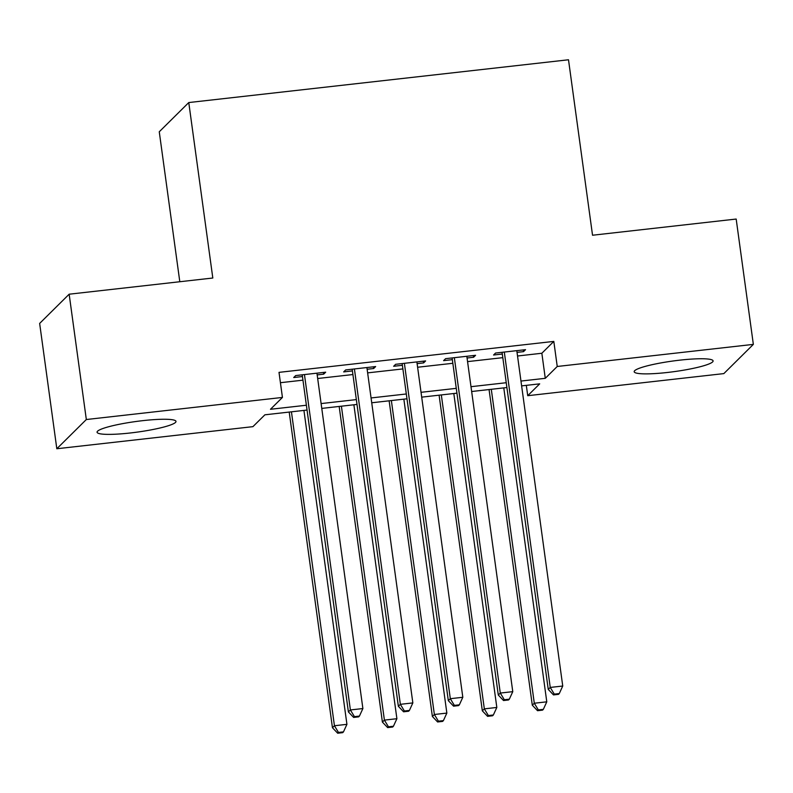 <?xml version="1.0" encoding="UTF-8"?>
<svg xmlns="http://www.w3.org/2000/svg" width="793" height="793" viewBox="0 0 793 793"><rect width="100%" height="100%" fill="white"/><g stroke="black" fill="none" stroke-linecap="round" stroke-linejoin="round"><path stroke-width="1.19" d="M142.75 420.657A39.828 5.343 -7.8 0 1 175.987 421.41A39.828 5.343 -7.8 0 1 130.31 432.978A39.828 5.343 -7.8 0 1 97.073 432.225A39.828 5.343 -7.8 0 1 142.75 420.657M679.859 360.151A39.828 5.343 -7.8 0 1 713.095 360.904A39.828 5.343 -7.8 0 1 667.419 372.472A39.828 5.343 -7.8 0 1 634.182 371.709A39.828 5.343 -7.8 0 1 679.859 360.151M179.803 281.733L159.264 131.777L188.774 102.555L568.502 59.772L592.54 235.234L736.182 219.046L753.35 344.38L723.84 373.602L527.732 395.697L539.696 383.852L521.625 385.884M526.314 385.358L527.732 395.697M307.05 410.06L264.892 414.808L252.927 426.654L56.818 448.749L86.328 419.527L282.437 397.432L270.472 409.277L306.385 405.233M86.328 419.527L69.16 294.203L39.65 323.425L56.818 448.749M317.18 374.891L323.693 374.157L325.685 372.185L295.71 375.555L293.717 377.537L302.46 376.546M367.139 369.26L373.652 368.527L375.654 366.554L345.669 369.934L343.676 371.907L352.419 370.916M417.108 363.63L423.621 362.897L425.613 360.924L395.638 364.304L393.645 366.277L402.388 365.295M467.067 358L473.58 357.266L475.582 355.294L445.597 358.674L443.604 360.646L452.347 359.665M517.532 355.998L541.847 353.252L553.811 341.406L279.007 372.363L282.437 397.432M280.425 382.702L302.956 380.164M317.676 378.509L352.915 374.544M367.635 372.879L402.884 368.914M417.604 367.248L452.843 363.283M467.563 361.618L502.812 357.653M517.036 352.37L523.549 351.636L525.541 349.663L495.566 353.044L493.573 355.016L502.316 354.035M69.16 294.203L212.811 278.016L188.774 102.555M553.811 341.406L557.241 366.475L753.35 344.38M520.961 381.056L545.277 378.32L557.241 366.475M321.106 403.578L356.354 399.603M371.074 397.947L406.313 393.972M421.033 392.317L456.282 388.342M471.002 386.687L506.241 382.722M506.905 387.539L471.657 391.514M456.937 393.169L421.698 397.144M406.978 398.8L371.729 402.775M357.009 404.43L321.77 408.405M541.847 353.252L545.277 378.32M523.311 349.921L523.549 351.636M473.352 355.542L473.58 357.266M423.383 361.172L423.621 362.897M373.424 366.802L373.652 368.527M323.455 372.432L323.693 374.157M502.078 352.31L548.25 689.404L550.243 687.432L504.308 352.062M554.287 694.123L553.494 694.916L558.49 694.351L559.283 693.558L554.287 694.123L550.243 687.432L562.743 686.024L516.798 350.655M548.25 689.404L553.494 694.916M559.283 693.558L562.743 686.024M489.063 389.551L532.301 705.205L534.294 703.232L546.783 701.825L503.783 387.896M491.293 389.304L534.294 703.232L538.338 709.913L537.535 710.706L542.531 710.141L543.334 709.358L538.338 709.913M546.783 701.825L543.334 709.358M537.535 710.706L532.301 705.205M452.109 357.94L498.291 695.035L500.284 693.062L454.339 357.683M504.328 699.753L503.525 700.536L508.521 699.981L509.324 699.188L504.328 699.753L500.284 693.062L512.774 691.655L466.829 356.285M498.291 695.035L503.525 700.536M509.324 699.188L512.774 691.655M402.15 363.571L448.323 700.665L450.315 698.692L404.38 363.313M454.359 705.383L453.566 706.166L458.562 705.611L459.355 704.818L454.359 705.383L450.315 698.692L462.815 697.285L416.87 361.905M448.323 700.665L453.566 706.166M459.355 704.818L462.815 697.285M352.181 369.201L398.364 706.295L400.356 704.323L354.412 368.943M404.4 711.004L403.597 711.797L408.593 711.232L409.396 710.449L404.4 711.004L400.356 704.323L412.846 702.915L366.901 367.536M398.364 706.295L403.597 711.797M409.396 710.449L412.846 702.915M302.222 374.821L348.395 711.926L350.387 709.953L304.453 374.574M354.431 716.634L353.638 717.427L358.634 716.862L359.427 716.079L354.431 716.634L350.387 709.953L362.887 708.545L316.942 373.166M348.395 711.926L353.638 717.427M359.427 716.079L362.887 708.545M439.094 395.182L482.332 710.835L484.335 708.863L496.824 707.455L453.814 393.526M441.324 394.934L484.335 708.863L488.369 715.544L487.576 716.337L492.572 715.772L493.365 714.989L488.369 715.544M496.824 707.455L493.365 714.989M487.576 716.337L482.332 710.835M389.135 400.812L432.373 716.466L434.366 714.493L446.856 713.085L403.855 399.157M391.365 400.564L434.366 714.493L438.41 721.174L437.607 721.967L442.603 721.402L443.406 720.609L438.41 721.174M446.856 713.085L443.406 720.609M437.607 721.967L432.373 716.466M339.166 406.442L382.404 722.096L384.407 720.113L396.896 718.706L353.886 404.777M341.396 406.185L384.407 720.113L388.441 726.804L387.648 727.597L392.644 727.032L393.437 726.239L388.441 726.804M396.896 718.706L393.437 726.239M387.648 727.597L382.404 722.096M289.207 412.073L332.445 727.726L334.438 725.744L346.928 724.336L303.927 410.407M291.437 411.815L334.438 725.744L338.482 732.435L337.679 733.228L342.675 732.663L343.478 731.87L338.482 732.435M346.928 724.336L343.478 731.87M337.679 733.228L332.445 727.726"/></g></svg>
